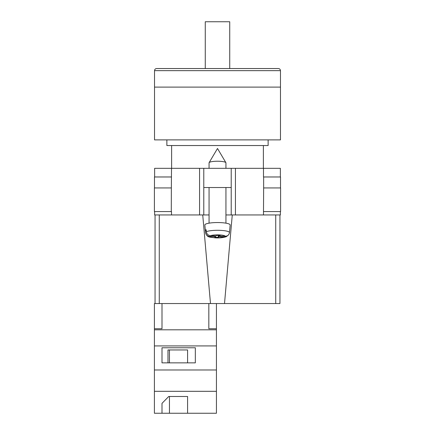 <?xml version="1.0" encoding="UTF-8"?>
<svg xmlns="http://www.w3.org/2000/svg" width="435" height="435" viewBox="0 0 435 435"><rect width="100%" height="100%" fill="white"/><g stroke="black" fill="none" stroke-linecap="round" stroke-linejoin="round"><path stroke-width="0.65" d="M280.368 211.573L280.368 214.95L225.939 214.95L231.213 214.95L231.213 187.523L203.787 187.523L203.787 214.95L209.061 214.95L199.567 214.95L199.567 168.323L154.632 168.323L154.632 176.974M154.632 211.573L154.632 214.95L199.567 214.95M231.213 187.523L231.213 168.323L203.787 168.323L203.787 187.523M199.567 168.323L203.787 168.323M231.213 168.323L280.368 168.323L280.368 176.974M280.591 211.573L263.49 211.573L263.648 187.947L280.591 187.947L280.591 211.573M171.51 211.573L171.51 214.95M171.287 211.573L154.409 211.573L154.409 187.947L171.352 187.947L171.287 211.573M263.49 176.974L263.49 168.323M171.352 187.947L171.51 168.323M154.474 187.947L154.474 176.974L171.51 176.974M280.526 187.947L280.526 176.974L263.648 176.974L263.648 187.947M209.061 168.323L209.061 162.837A8.439 1.609 0 0 1 209.115 162.657A8.439 1.609 0 0 1 209.219 162.527A8.439 1.609 0 0 1 217.5 161.227A8.439 1.609 0 0 1 225.885 162.657A8.439 1.609 0 0 1 225.939 162.837L225.939 168.323M218.794 235.444L218.794 236.809L224.444 237.021L226.303 236.673C223.258 237.744 219.409 238.13 214.759 237.825C209.675 236.803 207.283 238.07 205.521 232.611A11.979 2.284 0 0 1 205.521 232.535L205.342 230.512A12.158 2.322 0 0 1 205.565 230.11A12.158 2.322 0 0 1 206.146 229.724L206.326 231.746A11.979 2.284 0 0 1 219.784 230.327A11.979 2.284 0 0 1 229.479 232.605C229.049 234.938 227.635 236.145 225.248 236.227L219.599 236.02L220.132 235.493L216.744 235.368L216.206 235.895L210.556 235.683C208.169 235.422 206.755 234.112 206.326 231.746M229.479 232.605L230.158 225.004A12.659 2.414 180 0 0 218.821 222.562A12.659 2.414 180 0 0 205.075 224.503A12.659 2.414 180 0 0 204.841 225.004L205.521 232.611M218.794 236.809L218.256 237.336L214.868 237.211L215.401 236.683L209.752 236.471A7.776 1.484 180 0 0 216.016 237.809A7.776 1.484 180 0 0 224.444 237.021M226.303 236.673L227.886 235.438M205.521 232.535C205.951 234.9 207.364 236.21 209.752 236.471M218.256 235.427L218.256 237.336M215.401 235.862L215.401 236.683M205.342 230.512L206.223 230.545M219.599 235.476L219.599 236.02M216.429 413.25L154.409 413.25L154.409 391.31L216.429 391.31L216.429 413.25M161.999 403.354L161.999 413.25L161.999 403.354L168.742 396.492L187.588 396.492L187.588 413.25L187.588 396.492M159.275 214.95L159.275 303.548L154.409 303.548L154.409 391.31M208.833 303.548L208.833 328.74L216.429 328.74L216.429 345.923L154.409 345.923M216.429 345.923L216.429 369.978L154.409 369.978M195.331 347.766L161.999 347.766L161.999 362.861L195.331 362.861L195.331 347.766L195.331 362.861M154.409 328.74L161.999 328.74L161.999 303.548M216.429 329.812L154.409 329.812M216.429 369.978L216.429 391.31M216.429 328.74L216.429 303.548M187.588 362.861L187.588 349.963L167.986 349.963L167.986 362.861M161.999 362.861L161.999 347.766M167.986 349.963L169.449 349.963L169.449 362.861M169.449 396.492L169.449 413.25M280.472 70.649L280.472 87.103L154.528 87.103L280.472 87.103L280.472 139.885L154.528 139.885L154.528 70.649C154.653 69.372 155.355 68.665 156.638 68.54L278.362 68.54C279.645 68.665 280.347 69.372 280.472 70.649L154.528 70.649M166.871 139.885L166.871 145.54L268.129 145.54L268.129 139.885M205.266 68.54L205.266 21.75L229.734 21.75L229.734 68.54M279.944 269.798L279.944 214.95L279.944 303.548L275.725 303.548L275.725 214.95M232.268 214.95L224.514 303.548L275.725 303.548M224.514 303.548L210.486 303.548L202.732 214.95M159.275 303.548L210.486 303.548M155.056 303.548L155.056 214.95M235.433 214.95L235.433 168.323M263.49 214.95L263.49 211.573M225.248 236.227A7.776 1.484 180 0 0 218.984 234.895A7.776 1.484 180 0 0 210.556 235.683M225.885 162.657L217.5 148.487L209.115 162.657M209.061 187.523L209.061 223.16M225.939 187.523L225.939 223.16M263.382 145.54L263.382 168.323M171.618 145.54L171.618 168.323"/></g></svg>
